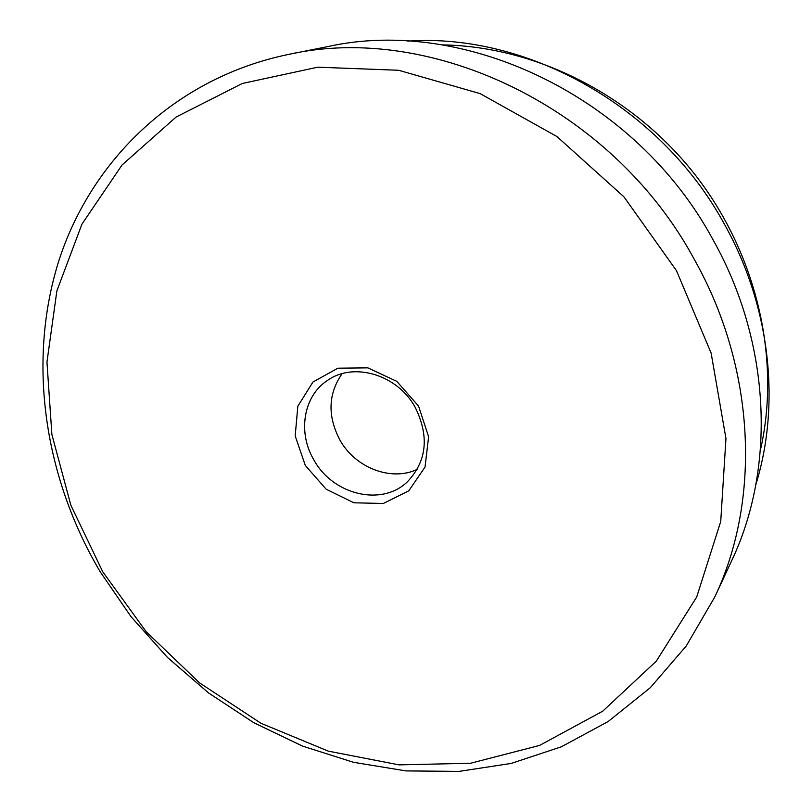 <?xml version="1.0" encoding="UTF-8"?>
<svg xmlns="http://www.w3.org/2000/svg" width="812" height="812" viewBox="0 0 812 812"><rect width="100%" height="100%" fill="white"/><g stroke="black" fill="none" stroke-linecap="round" stroke-linejoin="round"><path stroke-width="1.22" d="M415.084 407.096C429.497 436.277 426.899 461.216 407.289 481.902C381.599 506.749 332.981 494.782 314.021 460.16C297.466 432.725 303.272 396.033 327.581 380.371C353.636 361.705 397.312 374.586 415.084 407.096M418.545 406.041L396.774 381.356L367.877 367.856L337.914 368.191L312.965 381.995L297.831 406.223L295.192 435.953L305.312 465.459L326.191 489.23L353.93 502.801L383.335 503.47L408.761 490.834L425.031 467.073L428.624 436.754L418.545 406.041M342.065 373.693C328.068 394.023 327.388 416.201 340.015 440.216C355.433 467.864 391.14 481.678 417.206 469.417M102.748 571.77L146.17 631.695L199.519 682.851L260.926 723.259L328.251 751.12L399.068 764.874L470.564 763.25L539.594 745.426L602.707 711.2L656.269 661.191L696.686 597.033L720.731 521.497L725.958 438.551L711.129 353.098L676.487 270.68L623.941 196.839L556.951 136.548L480.105 93.603L398.641 70.268L317.796 67.193L242.321 83.474L176.092 117.05L122.013 165.039L81.951 224.142L56.86 290.94L46.954 362.091L51.887 434.481L70.857 505.237L102.748 571.77M100.191 571.77L131.057 616.724L167.404 657.375L208.582 692.961L253.872 722.751L302.48 746.076L353.524 762.316L406.051 770.913L458.993 771.4L511.184 763.432L561.356 746.807L608.188 721.492L650.28 687.723L686.252 645.976L714.743 597.033C760.885 500.395 756.013 369.095 694.422 259.617C612.695 107.691 431.548 22.279 288.757 54.374C175.138 77.708 90.883 160.624 58.637 261.423C26.918 362.862 44.619 477.832 100.191 571.77M714.743 597.033L731.531 561.031C775.714 468.402 771.339 343.699 713.24 240.169C636.182 96.526 464.596 15.996 327.713 46.609L288.757 54.374M755.87 484.551C780.748 404.021 770.497 306.865 724.801 224.914C661.151 106.991 527.465 32.653 407.786 41.128M760.408 450.102C781.093 359.767 757.21 254.095 694.707 174.225C631.949 94.527 534.946 46.243 442.327 44.893"/></g></svg>
